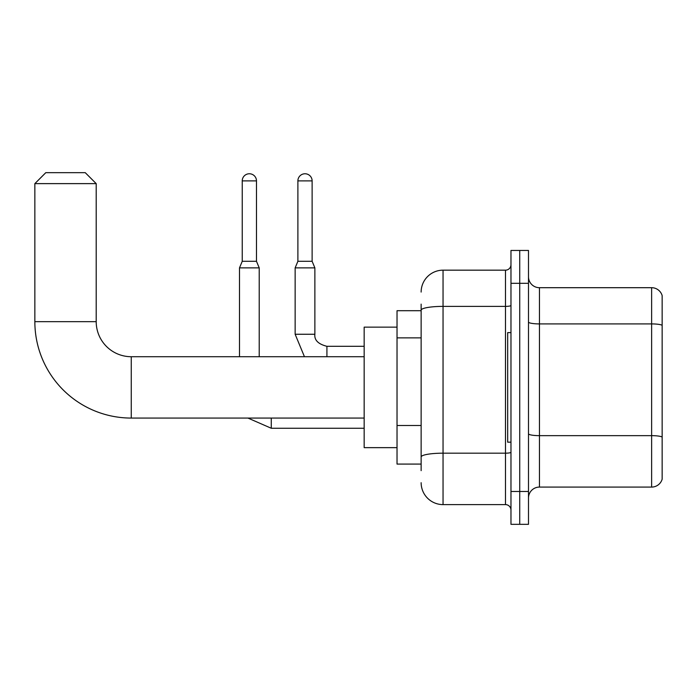 <?xml version="1.0" encoding="UTF-8"?>
<svg xmlns="http://www.w3.org/2000/svg" width="697" height="697" viewBox="0 0 697 697"><rect width="100%" height="100%" fill="white"/><g stroke="black" fill="none" stroke-linecap="round" stroke-linejoin="round"><path stroke-width="1.05" d="M421.136 310.705L397.029 310.705L397.029 464.08L421.136 464.08M421.136 470.649L421.136 304.127M510.971 491.463L510.971 524.336L519.735 524.336L519.735 491.463L519.735 524.336L528.492 524.336L528.492 491.463L519.735 491.463L519.735 283.313L519.735 491.463L510.971 491.463L510.971 283.313L519.735 283.313L519.735 250.45L519.735 283.313L528.492 283.313L528.492 491.463M528.492 283.313L528.492 250.45L510.971 250.45L510.971 283.313M421.136 292.078A21.912 21.912 0 0 1 443.048 270.166L443.048 504.611L505.491 504.611L505.491 270.166A5.48 5.48 0 0 0 510.971 264.694M443.048 270.166L505.491 270.166M421.136 331.293L421.136 310.182A21.912 3.807 180 0 1 443.048 306.384L505.491 306.384A5.48 0.95 0 0 0 510.971 305.434M510.971 510.091A5.48 5.48 0 0 0 505.491 504.611M443.048 504.611A21.912 21.912 0 0 1 421.136 482.699M528.492 498.041A10.952 10.952 0 0 1 539.452 487.081L651.634 487.081L651.634 287.695L539.452 287.695A10.952 10.952 0 0 1 528.492 276.744A10.952 10.952 0 0 0 539.452 287.695L539.452 487.081M662.15 295.589A10.952 10.952 0 0 0 651.634 287.695A10.952 10.952 0 0 1 662.15 295.589L662.15 479.196A10.952 10.952 0 0 1 651.634 487.081M364.165 418.069L131.254 418.069A96.404 96.404 0 0 1 34.85 321.657L34.85 183.625L45.802 172.664L85.243 172.664L96.203 183.625L34.85 183.625M131.254 418.069L131.254 356.716A35.059 35.059 0 0 1 96.203 321.657L96.203 183.625M397.029 327.137L364.165 327.137L364.165 447.648L397.029 447.648M510.971 332.617L507.677 332.617L507.677 442.168L510.971 442.168M256.479 261.297L242.234 261.297L242.234 180.88A7.118 7.118 0 0 1 249.352 173.762A7.118 7.118 0 0 1 256.479 180.88L256.479 261.297L259.214 267.866L259.214 356.716M239.498 356.716L239.498 267.866L259.214 267.866M312.125 261.297L297.889 261.297L297.889 180.88A7.118 7.118 0 0 1 305.007 173.762A7.118 7.118 0 0 1 312.125 180.88L312.125 261.297L314.87 267.866L295.145 267.866L295.145 334.255L314.844 334.255M421.136 337.862L397.029 337.862M421.136 425.501L397.029 425.501M510.971 452.231A5.48 0.95 0 0 1 505.491 453.181L443.048 453.181A21.912 3.807 180 0 0 421.136 456.988M662.15 325.281A10.952 1.899 180 0 0 651.634 323.913L539.452 323.913A10.952 1.899 0 0 1 528.492 322.005M662.15 437.028A10.952 1.899 180 0 0 651.634 435.651L539.452 435.651A10.952 1.899 -0 0 1 528.492 433.752M34.85 321.657L96.203 321.657M271.264 418.069L271.264 428.254L247.949 418.069L271.264 428.254L364.165 428.254M242.234 180.88L256.479 180.88M314.87 267.866L314.87 334.255C314.208 340.101 318.224 344.118 326.919 346.313C318.224 344.118 314.208 340.101 314.87 334.255C314.208 340.101 318.224 344.118 326.919 346.313L326.919 356.716M297.889 180.88L312.125 180.88M364.165 356.716L131.254 356.716M242.234 261.297L239.498 267.866M295.145 334.255L304.45 356.716M364.165 346.313L326.919 346.313M297.889 261.297L295.145 267.866"/></g></svg>
